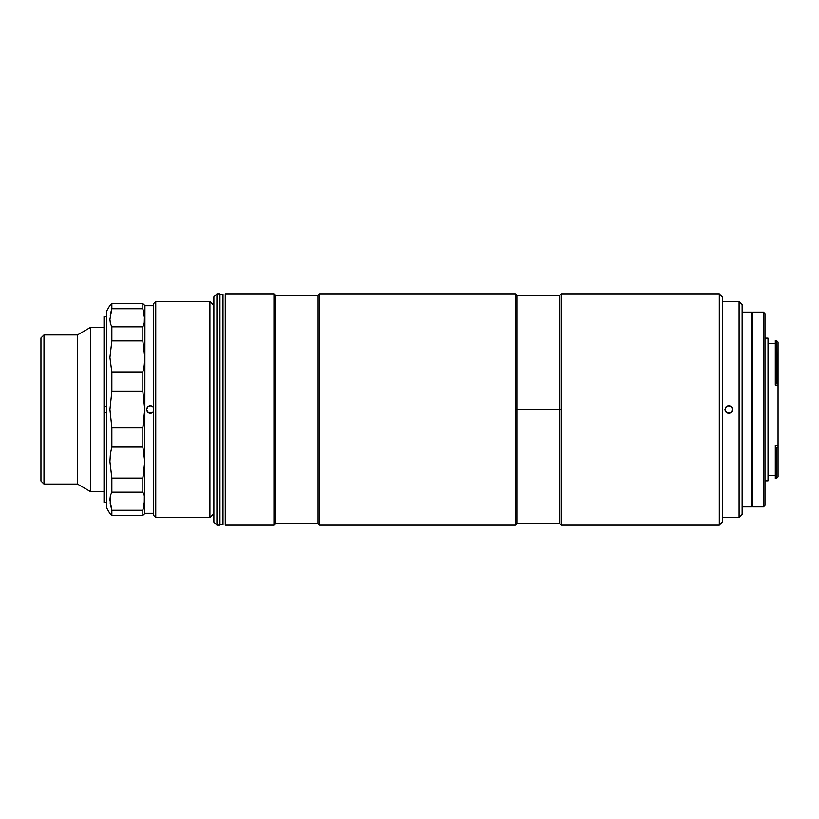 <?xml version="1.0" encoding="UTF-8"?>
<svg xmlns="http://www.w3.org/2000/svg" width="819" height="819" viewBox="0 0 819 819"><rect width="100%" height="100%" fill="white"/><g stroke="black" fill="none" stroke-linecap="round" stroke-linejoin="round"><path stroke-width="1.23" d="M104.013 327.324L90.653 327.324L90.653 491.676L104.013 491.676L90.653 491.676L90.653 327.324L77.467 334.94L77.467 484.06L90.653 491.676L77.467 484.06L77.467 334.94L43.991 334.94L43.991 484.06L77.467 484.06L43.991 484.06L43.991 334.94L40.95 337.981L40.95 481.019L43.991 484.06L40.95 481.019L40.95 337.981L43.991 334.94L77.467 334.94L90.653 327.324L104.013 327.324M155.753 301.464L153.317 303.89L153.317 515.11L155.753 517.536L155.753 301.464L155.753 517.536L209.92 517.536L209.92 301.464L155.753 301.464L209.92 301.464L209.92 517.536L213.882 513.585L209.92 517.536L155.753 517.536L153.317 515.11L153.317 303.89L155.753 301.464M213.882 305.415L209.92 301.464L213.882 305.415M144.768 305.415L153.317 305.722L144.943 305.722L144.768 513.585L144.943 305.722L142.834 303.603L142.834 308.743L144.768 319.328L144.277 323.525L142.834 326.842L142.834 340.878L144.768 357.412L144.277 365.131L142.834 372.225L142.834 391.4L144.768 409.439L142.834 427.6L142.834 446.775L144.768 461.496L142.834 478.122L142.834 492.158L144.267 495.464L144.768 499.61L142.834 510.257L142.834 515.397L144.646 513.697M144.943 513.278L153.317 513.278L144.943 513.278M153.573 411.619L151.863 413.011L148.945 413.011L147.236 411.609L146.601 409.5L147.717 406.808L149.662 405.774L151.863 405.989L153.573 407.391M148.945 413.011L150.409 413.308L147.717 412.192L148.945 413.011L146.888 410.954L147.717 412.192L146.601 409.5L146.888 410.954M146.601 409.5L147.717 406.808L146.888 408.046L147.717 406.808L150.409 405.692L148.956 405.989M109.92 305.415L106.583 311.2L106.583 507.8L109.92 513.585L111.855 515.397L111.855 510.257L109.92 499.672L110.411 495.475L111.855 492.158L111.855 478.122L109.92 461.588L110.411 453.869L111.855 446.775L111.855 427.6L109.92 409.561L111.855 391.4L111.855 372.225L109.92 357.504L111.855 340.878L111.855 326.842L110.411 323.536L109.92 319.39L111.855 308.743L111.855 303.603L109.92 305.415L106.583 311.2L106.583 507.8L109.92 513.585M110.248 315.407L111.855 308.743L109.92 319.39L110.411 323.536L111.855 326.842L111.855 340.878L142.834 340.878L142.834 326.842L144.646 321.55M144.349 495.761L144.277 504.596L142.834 510.257L144.728 500.87M110.227 503.48L110.411 495.475L111.855 492.158L142.834 492.158L144.267 495.464M144.461 315.53L144.277 323.525L142.834 326.842L111.855 326.842L142.834 326.842L144.267 323.536M144.728 320.536L144.615 321.765M144.267 304.955L142.834 303.603L111.855 303.603L110.043 305.303M142.834 303.603L111.855 303.603L111.855 308.743L142.834 308.743L142.834 303.603M111.855 308.743L142.834 308.743L144.359 314.885M144.277 365.131L142.834 372.225L111.855 372.225L109.92 357.504L111.855 340.878L142.834 340.878L144.768 357.412L144.277 365.131M142.834 372.225L111.855 372.225L111.855 391.4L142.834 391.4L142.834 372.225M144.277 418.622L142.834 427.6L111.855 427.6L109.92 409.561L111.855 391.4L142.834 391.4L144.768 409.439L144.277 418.622M142.834 427.6L111.855 427.6L111.855 446.775L142.834 446.775L142.834 427.6M144.277 469.666L142.834 478.122L111.855 478.122L109.92 461.588L110.411 453.869L111.855 446.775L142.834 446.775L144.768 461.496L144.277 469.666M142.834 510.257L111.855 510.257L111.855 515.397L142.834 515.397L142.834 510.257L111.855 510.257L110.33 504.115M111.343 310.462L111.097 311.343M142.834 478.122L111.855 478.122L111.855 492.158L142.834 492.158L142.834 478.122M151.863 405.989L150.409 405.692L153.092 406.808M153.112 412.172L150.409 413.308L151.863 413.011M144.707 317.741L144.646 316.963M144.277 495.475L142.834 492.158M144.646 497.461L144.707 498.167M144.635 502.057L144.441 503.593M143.345 508.538L143.591 507.657M110.411 514.045L111.855 515.397L142.834 515.397L144.768 513.585M104.013 316.677L106.583 316.677L104.013 316.677L104.013 406.459L104.013 316.677M104.013 406.459L104.013 412.541L106.583 412.541L104.013 412.541L104.013 502.323L104.013 406.459L106.583 406.459M742.137 312.111L751.269 312.111L751.269 506.889L742.137 506.889L751.269 506.889L751.269 312.111L742.137 312.111M777.917 383.108L778.05 342.086L776.525 340.571L776.525 382.565L778.05 383.169L778.05 385.073L775.306 385.073L775.306 383.108L777.917 383.108M751.269 474.897L752.794 474.631L751.269 474.897M752.794 344.369L751.269 344.103L752.794 344.369M775.306 475.542L768.007 475.542L775.306 475.542M768.007 343.458L775.306 343.458L768.007 343.458M776.525 478.429L778.05 476.914L778.05 447.194L775.306 448.044L775.306 478.429L776.525 478.429L776.525 448.044L777.917 447.276L775.306 447.276L775.306 445.188L778.05 445.188L778.05 447.194L775.306 447.276L775.306 448.044L776.525 448.044L776.525 478.429L775.306 478.429M768.007 480.866L764.966 480.866L768.007 480.866L768.007 338.134L764.966 338.134L768.007 338.134L768.007 480.866M763.441 312.111L764.966 313.636L763.441 312.111L752.794 312.111L763.441 312.111L763.441 506.889L752.794 506.889L763.441 506.889L763.441 312.111M764.966 505.364L763.441 506.889L764.966 505.364L764.966 313.636L764.966 505.364M776.525 340.571L775.306 340.571L775.306 382.565L776.525 382.565L776.525 340.571L778.05 342.086L778.05 385.073L775.306 385.073M752.794 312.111L752.794 506.889L752.794 312.111M775.306 383.108L775.306 382.565M778.05 476.873L778.05 385.073L778.05 445.188L775.306 445.188M216.922 293.847L213.882 296.898L213.882 522.102L216.922 525.153L216.922 293.847L216.922 525.153L219.963 525.153L219.963 293.847L216.922 293.847L219.963 293.847L219.963 525.153L216.922 525.153L213.882 522.102L213.882 296.898L216.922 293.847M219.963 470.372L219.963 468.877M219.963 464.271L219.963 461.148M219.963 357.852L219.963 354.729L219.963 357.852M219.963 350.123L219.963 348.628L219.963 350.123M739.096 301.464L722.358 301.464L739.096 301.464L739.096 517.536L739.096 301.464L742.137 304.504L739.096 301.464M722.358 517.536L739.096 517.536L742.137 514.496L742.137 304.504L742.137 514.496L739.096 517.536L722.358 517.536M728.009 405.774L730.865 406.337L732.483 408.753L731.91 411.619L729.494 413.226L726.627 412.663L725.02 410.237L725.583 407.381L728.009 405.774M727.292 413.011L728.746 413.308L726.054 412.192L727.292 413.011L726.054 412.192L724.938 409.5L725.235 410.954M724.938 409.5L726.054 406.808L725.235 408.046L726.054 406.808L728.746 405.692L727.292 405.989M719.307 525.153L722.358 522.102L722.358 296.898L719.307 293.847L719.307 525.153L719.307 293.847L561.056 293.847L561.056 525.153L719.307 525.153L561.056 525.153L561.056 409.5L559.531 409.5L559.531 523.628L559.531 409.5L516.922 409.5L516.922 523.628L516.922 409.5L515.407 409.5L515.407 525.153L515.407 293.847L319.625 293.847L319.625 525.153L515.407 525.153L319.625 525.153L319.625 293.847L318.1 295.372L318.1 523.628L319.625 525.153L318.1 523.628L318.1 295.372L275.491 295.372L275.491 523.628L318.1 523.628L275.491 523.628L275.491 295.372L273.966 293.847L273.966 525.153L275.491 523.628L273.966 525.153L273.966 293.847L225.276 293.847L225.276 525.153L273.966 525.153L225.276 525.153L225.276 293.847L273.966 293.847L275.491 295.372L318.1 295.372L319.625 293.847L515.407 293.847L515.407 409.5L516.922 409.5L516.922 295.372L516.922 409.5L559.531 409.5L559.531 295.372L559.531 409.5L561.056 409.5L561.056 293.847L719.307 293.847L722.358 296.898L722.358 522.102L719.307 525.153M225.276 327.723L225.276 336.128M225.276 354.985L225.276 432.063M225.276 443.069L225.276 473.751M225.276 339.609L225.276 479.391M225.276 470.71L225.276 357.565M730.2 405.989L728.746 405.692L731.439 406.808L730.2 405.989L732.258 408.046L731.439 406.808M730.21 413.011L731.439 412.192L728.746 413.308L731.439 412.192L732.555 409.5L732.258 408.036M731.439 412.192L732.258 410.954L731.439 412.192M732.258 408.046L732.258 410.954M223.014 470.413L223.014 524.846L219.963 524.846L223.014 524.846L223.014 294.154L219.963 294.154L223.014 294.154L223.014 465.53M223.014 473.587L223.014 463.871M104.013 502.323L106.583 502.323M561.056 525.153L559.531 523.628L516.922 523.628L515.407 525.153M515.407 293.847L516.922 295.372L559.531 295.372L561.056 293.847"/></g></svg>

